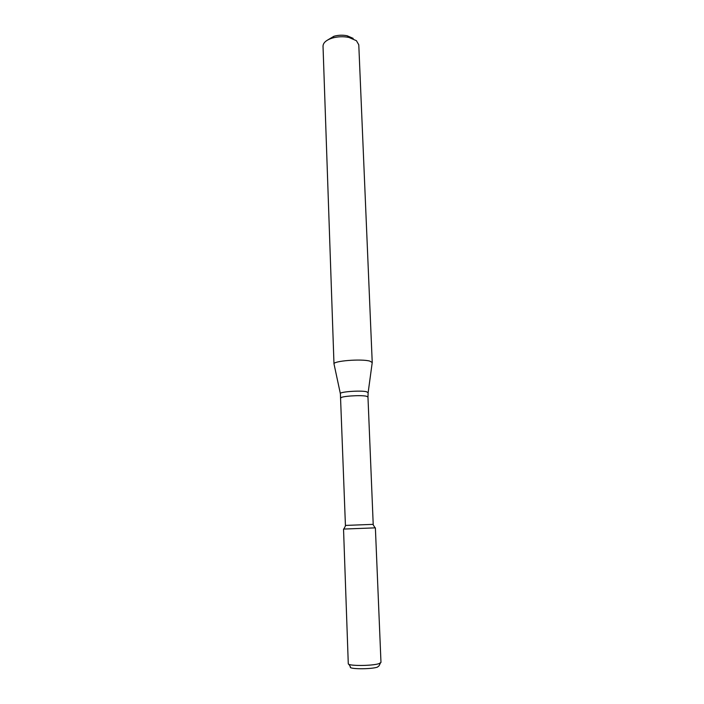 <?xml version="1.0" encoding="UTF-8"?>
<svg xmlns="http://www.w3.org/2000/svg" width="704" height="704" viewBox="0 0 704 704"><rect width="100%" height="100%" fill="white"/><g stroke="black" fill="none" stroke-linecap="round" stroke-linejoin="round"><path stroke-width="1.06" d="M375.382 527.85L343.534 529.074L348.278 663.687C347.45 666.054 371.967 666.054 379.007 663.643L380.978 662.429L375.382 527.85L343.534 529.074M367.963 396.959L373.208 524.357L345.426 525.422L340.393 393.738C338.342 391.934 359.982 390.21 366.406 391.697L368.13 392.674L367.963 396.959L366.247 396.185C360.272 394.865 340.085 396.317 340.886 397.998M369.838 361.117C361.442 358.626 332.798 360.958 333.986 363.986L323.022 46.174C323.145 42.759 326.225 40.058 332.262 38.086C337.779 36.538 343.341 36.318 348.946 37.444L356.426 40.7L358.785 44.801L372.231 362.516L369.838 361.117M368.166 392.454L372.231 362.516M353.17 38.386L347.186 35.772C342.716 34.874 338.281 35.042 333.89 36.282L327.422 40.146M380.398 663.089L379.069 665.799L377.423 667.137C370.806 669.434 347.978 669.205 350.442 666.899L348.911 664.294M345.69 525.422L343.834 529.082M372.944 524.374L375.082 527.886M340.34 393.518L334.074 364.258M333.89 36.282L332.262 38.086M347.186 35.772L348.946 37.444"/></g></svg>
